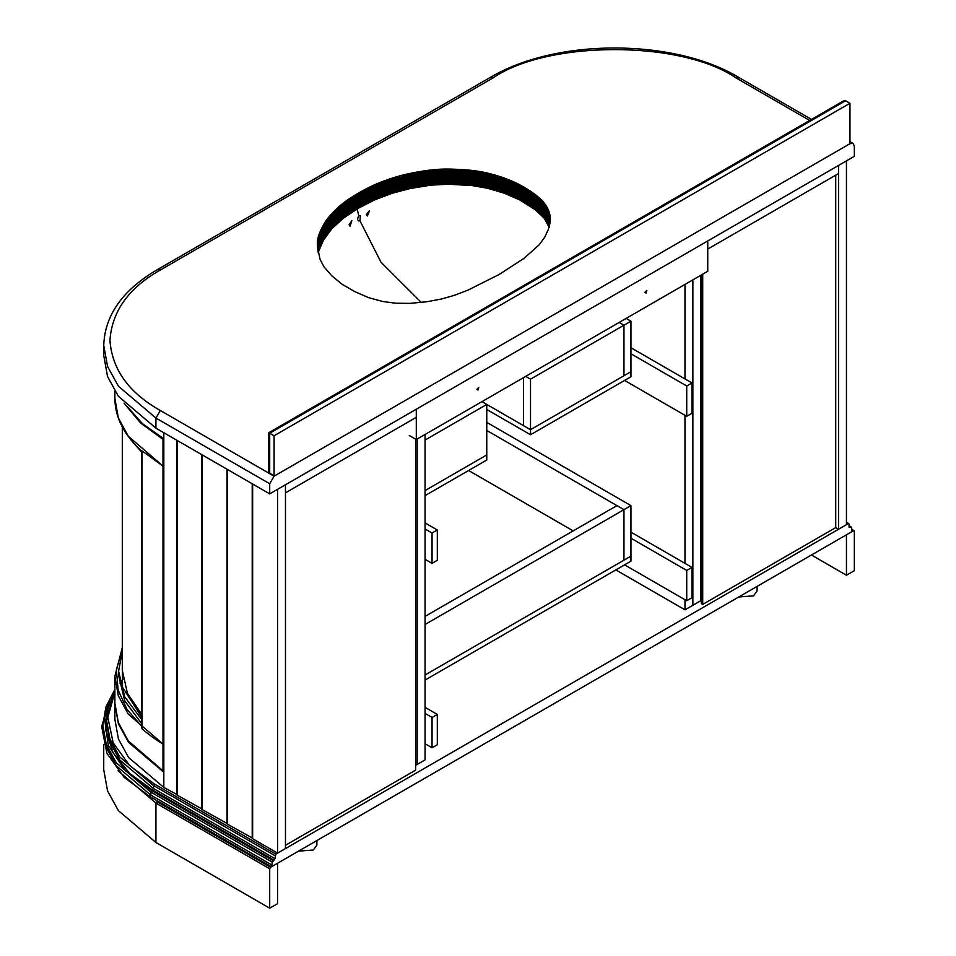 <?xml version="1.0" encoding="UTF-8"?>
<svg xmlns="http://www.w3.org/2000/svg" width="956" height="956" viewBox="0 0 956 956"><rect width="100%" height="100%" fill="white"/><g stroke="black" fill="none" stroke-linecap="round" stroke-linejoin="round"><path stroke-width="1.43" d="M269.712 473.65L269.712 433.235L274.085 435.757L849.956 103.284L845.582 100.762L843.395 100.978L268.803 432.71L268.803 472.395L274.085 476.184L274.085 435.757M269.712 483.76L269.712 493.87L155.936 428.18L155.936 418.071L160.321 410.494C128.857 392.808 112.055 369.398 109.928 340.264C112.055 311.13 128.857 287.708 160.321 270.034L157.226 269.723C122.643 290.015 104.813 315.217 103.738 345.319L107.526 366.399L118.401 386.188L155.936 418.071L269.712 483.76L274.085 476.184L849.956 143.711L849.956 103.284M499.199 274.456L468.082 290.086L454.315 295.344L441.23 299.061L426.472 301.809L409.849 303.375L395.641 303.219L382.723 301.499L368.395 297.567L354.604 291.52L342.212 284.314L331.911 275.937L324.06 266.891L320.093 259.446L317.547 247.329L317.918 238.403L320.451 230.91L325.554 221.529L330.788 214.706L338.077 207.428L347.148 200.222L358.249 193.16L379.52 182.68L404.818 174.566L433.08 169.75L456.299 169.284L482.696 172.02L507.947 179.441L528.214 189.73L537.774 196.589L543.701 202.421L547.788 208.683L549.939 215.22L550.059 222.186L548.218 229.715L544.765 237.112L539.375 244.617L524.079 258.287L499.199 274.456M549.15 212.053L549.15 227.217L544.06 218.028L534.834 209.436L519.383 199.756L504.075 193.16L487.668 188.272L472.192 185.584L448.34 184.209L430.857 185.153L410.016 188.559L392.737 193.088L374.991 199.744L358.679 208.061L343.993 217.693L332.079 228.436L323.522 240.004L318.217 252.288L318.217 237.136M358.679 208.061L358.679 192.909M160.321 410.494L274.085 476.184L849.956 143.711L853.051 143.4L854.329 146.232L854.329 156.342L269.712 493.87M155.936 428.18L118.401 396.286L107.526 376.509L103.738 355.417L103.738 345.319M349.585 225.724L349.107 224.66L351.82 220.74L350.075 226.166L349.585 225.724M358.751 215.578L360.364 215.566L359.982 220.836L358.44 220.884L357.436 219.366L358.751 215.578L357.126 208.994M366.65 215.172L366.351 214.407L369.494 210.738L367.403 215.96L366.65 215.172M421.249 302.466L381.038 262.291L359.982 220.836M425.062 680.063L630.936 561.196L630.936 505.616L486.759 422.373M486.759 430.463L623.945 509.656L623.945 560.192L425.062 675.008L630.936 556.153L623.945 560.192L623.945 509.656L630.936 505.616M425.062 743.732L432.052 747.771L432.052 717.454L425.062 713.415M432.052 717.454L437.31 714.431L425.062 707.356M432.052 747.771L437.31 744.748L437.31 714.431M624.591 564.865L686.731 600.738L691.989 597.703L691.989 567.386L630.936 532.145M691.989 567.386L686.731 570.421L630.936 538.204M686.731 600.738L686.731 570.421M468.595 470.507L573.182 530.879M425.062 495.638L486.759 460.015L486.759 404.436L530.52 429.698L530.52 434.753L486.759 409.491M525.704 376.389L530.52 379.174L530.52 429.698L630.936 371.717L630.936 321.192L626.132 318.408M425.062 490.583L486.759 454.96L425.062 490.583M530.52 434.753L630.936 376.772L630.936 371.717L623.945 375.756L623.945 325.231L630.936 321.192M425.062 559.308L432.052 563.347L432.052 533.03L425.062 528.991M432.052 533.03L437.31 529.994L425.062 522.92M432.052 563.347L437.31 560.312L437.31 529.994M624.591 380.44L686.731 416.314L691.989 413.279L691.989 382.962L630.936 347.721M691.989 382.962L686.731 385.997L630.936 353.78M686.731 416.314L686.731 385.997M619.13 322.459L623.945 325.231L619.13 322.459M835.735 175.163L835.735 527.604L702.708 604.407L701.393 603.642L701.393 274.958M277.587 853.122L285.462 848.581L285.462 484.776L277.587 489.317L277.587 853.122L252.647 838.723L252.647 484.011M409.299 435.506L416.302 439.545L707.739 271.289L707.739 240.972L707.739 249.062L838.579 173.526L838.579 165.436L838.579 529.242L835.735 527.604M416.302 439.545L416.302 409.228L285.462 484.776L285.462 492.854L416.302 417.318L416.302 409.228L846.454 160.895L846.454 524.689L838.579 529.242M252.647 838.221L227.492 824.192L227.492 469.492M227.492 823.69L202.325 809.672L202.325 454.96M202.325 809.17L177.159 795.141L177.159 440.429M177.159 794.639L163.823 787.433L128.618 757.534L118.424 738.988L114.875 719.223L114.875 703.7M701.393 452.439L700.736 452.188M701.393 437.286L700.736 437.035M163.823 787.433L163.823 432.733M163.823 772.281L128.618 742.382L118.424 723.835L114.875 704.07M126.073 405.296L142.504 423.711L163.823 438.792M201.883 809.421L201.883 454.709M252.205 838.472L252.205 483.76M227.05 823.941L227.05 469.241M176.729 794.89L176.729 440.178M415.645 765.338L425.062 759.9L425.062 434.502M417.175 764.453L417.175 439.043L417.175 764.453M615.843 569.919L684.986 609.832L692.861 605.291L692.861 279.881L692.861 605.291L700.736 600.738L700.736 275.34M684.986 609.832L684.986 599.723M684.986 563.347L684.986 415.298M684.986 378.923L684.986 284.434M425.062 440.059L486.759 404.436L481.944 401.651M523.518 377.656L523.518 425.659L530.52 429.698L623.945 375.756L623.945 325.231L530.52 379.174M425.062 624.483L623.945 509.656L616.943 505.616L425.062 616.405M476.913 389.403L478.777 387.431L478 390.036L476.913 389.403M644.942 292.393L646.806 290.421L646.041 293.014L644.942 292.393M285.462 845.295L415.645 770.13L415.645 439.174M702.708 604.407L702.708 274.193M141.739 714.287L127.435 693.399L122.296 670.216L122.296 427.009M142.408 451.124L162.998 466.11L162.998 439.33L140.628 423.042L124.065 403.145M141.858 728.042L141.858 451.28C124.101 435.243 115.102 417.605 114.875 398.377L118.317 417.856L128.271 436.223L162.998 466.11L162.998 770.799L128.271 740.912L118.317 722.533L114.875 703.054L114.875 676.274L118.317 695.753L128.271 714.132L162.998 744.019C155.995 739.896 149.017 734.829 142.05 728.831L142.05 451.256M141.858 723.788L124.782 700.987L118.592 675.271L118.592 671.22L124.782 696.936L141.858 719.749M141.858 719.486L141.739 452.152L132.549 441.851M141.918 719.569L142.313 717.777M163.823 438.864L162.998 439.33M162.998 770.799L163.823 770.333M701.393 436.283L700.736 436.032M846.454 522.669L849.083 524.187L848.199 523.685L275.842 854.138L274.969 858.679L272.341 862.216L271.468 866.769L852.585 531.261L851.7 530.759L852.585 531.261L851.7 530.759L851.7 527.724L850.828 527.222L851.7 527.724M849.083 524.187L849.083 527.222L850.828 527.222L849.083 526.206M109.57 700.127L101.671 726.572L106.941 753.34L124.172 777.359L149.817 796.539L271.468 866.769M269.712 908.2L277.587 903.647L277.587 863.232L270.584 867.271L269.712 868.789L269.712 908.2L155.936 842.511L118.401 810.628L107.526 790.839L103.738 769.759L103.738 744.605M846.454 575.225L846.454 534.798L853.457 530.759L854.329 531.261L854.329 570.672L846.454 575.225L811.441 555.006M851.7 529.744L854.329 531.261M316.902 840.539L316.902 845.044L313.329 850.015L298.583 851.115M310.664 844.136L315.349 841.435M738.797 596.962L753.543 595.863L757.116 590.892L757.116 586.387M755.563 587.271L750.878 589.983M269.712 433.235L845.582 100.762M317.356 244.007L317.356 243.374M317.368 244.282L317.368 243.123M317.368 244.557L317.368 242.872M317.38 244.832L317.38 242.621M317.392 245.106L317.392 242.37M317.404 245.393L317.404 242.119M317.416 245.68L317.416 241.868M317.44 245.967L317.44 241.617M317.464 246.266L317.464 241.378M317.488 246.576L317.488 241.127M317.512 246.875L317.512 240.888M317.535 247.198L317.535 240.637M317.571 247.508L317.571 240.386M317.607 247.843L317.607 240.147M317.643 248.178L317.643 239.896M317.679 248.512L317.679 239.645M317.727 248.859L317.727 239.394M317.774 249.205L317.774 239.155M317.822 249.564L317.822 238.904M317.87 249.922L317.87 238.653M317.918 250.281L317.918 238.403M317.978 250.663L317.978 238.152M318.037 251.034L318.037 237.901M318.097 251.416L318.097 237.638M318.157 252.551L318.157 237.387M318.288 252.037L318.288 236.885M318.36 251.786L318.36 236.622M318.432 251.536L318.432 236.371M318.503 251.273L318.503 236.12M318.587 251.022L318.587 235.857M318.659 250.759L318.659 235.606M318.742 250.508L318.742 235.343M318.826 250.245L318.826 235.092M318.922 249.994L318.922 234.829M319.005 249.731L319.005 234.567M319.089 249.468L319.089 234.316M319.185 249.217L319.185 234.053M319.28 248.954L319.28 233.79M319.376 248.691L319.376 233.539M319.483 248.429L319.483 233.276M319.579 248.166L319.579 233.013M319.686 247.915L319.686 232.75M319.782 247.652L319.782 232.487M319.89 247.389L319.89 232.224M319.997 247.126L319.997 231.961M320.117 246.863L320.117 231.699M320.224 246.6L320.224 231.436M320.344 246.337L320.344 231.173M320.451 246.074L320.451 230.91M320.571 245.8L320.571 230.647M320.69 245.537L320.69 230.384M320.81 245.274L320.81 230.121M320.941 245.011L320.941 229.846M321.061 244.748L321.061 229.583M321.192 244.473L321.192 229.321M321.312 244.21L321.312 229.058M321.443 243.947L321.443 228.783M321.575 243.684L321.575 228.52M321.706 243.41L321.706 228.257M321.837 243.147L321.837 227.994M321.969 242.884L321.969 227.719M322.112 242.621L322.112 227.456M322.244 242.358L322.244 227.193M322.387 242.095L322.387 226.931M322.519 241.832L322.519 226.668M322.662 241.569L322.662 226.405M322.805 241.306L322.805 226.142M322.949 241.043L322.949 225.891M323.092 240.781L323.092 225.628M323.236 240.518L323.236 225.365M323.379 240.267L323.379 225.102M323.522 240.004L323.522 224.851M323.678 239.741L323.678 224.588M323.821 239.49L323.821 224.325M323.976 239.227L323.976 224.074M324.132 238.976L324.132 223.812M324.275 238.713L324.275 223.561M324.431 238.462L324.431 223.31M324.598 238.211L324.598 223.047M324.753 237.948L324.753 222.796M324.909 237.697L324.909 222.545M325.064 237.446L325.064 222.294M325.231 237.196L325.231 222.031M325.399 236.945L325.399 221.78M325.554 236.694L325.554 221.529M325.721 236.443L325.721 221.278M325.888 236.192L325.888 221.027M326.056 235.941L326.056 220.776M326.235 235.69L326.235 220.537M326.402 235.439L326.402 220.286M326.582 235.2L326.582 220.035M326.749 234.949L326.749 219.784M326.928 234.698L326.928 219.545M327.107 234.459L327.107 219.294M327.287 234.208L327.287 219.055M327.466 233.969L327.466 218.805M327.645 233.718L327.645 218.566M327.824 233.479L327.824 218.315M328.016 233.24L328.016 218.076M328.207 232.989L328.207 217.837M328.386 232.75L328.386 217.598M328.577 232.511L328.577 217.347M328.768 232.272L328.768 217.108M328.972 232.021L328.972 216.869M329.163 231.782L329.163 216.63M329.354 231.543L329.354 216.391M329.557 231.304L329.557 216.14M329.76 231.065L329.76 215.901M329.963 230.826L329.963 215.662M330.167 230.587L330.167 215.423M330.37 230.348L330.37 215.184M330.585 230.109L330.585 214.945M330.788 229.87L330.788 214.706M331.003 229.631L331.003 214.467M331.218 229.392L331.218 214.228M331.433 229.153L331.433 213.989M331.648 228.914L331.648 213.75M331.863 228.675L331.863 213.511M332.079 228.436L332.079 213.272M332.306 228.197L332.306 213.045M332.533 227.958L332.533 212.806M332.748 227.719L332.748 212.567M332.975 227.492L332.975 212.328M333.202 227.253L333.202 212.089M333.441 227.014L333.441 211.862M333.668 226.775L333.668 211.623M333.895 226.548L333.895 211.384M334.134 226.309L334.134 211.156M334.373 226.07L334.373 210.918M334.612 225.843L334.612 210.679M334.839 225.604L334.839 210.451M335.09 225.377L335.09 210.212M335.329 225.138L335.329 209.985M335.568 224.899L335.568 209.746M335.819 224.672L335.819 209.507M336.058 224.433L336.058 209.28M336.309 224.206L336.309 209.053M336.56 223.979L336.56 208.814M336.811 223.74L336.811 208.587M337.062 223.513L337.062 208.348M337.313 223.274L337.313 208.121M337.564 223.047L337.564 207.894M337.827 222.82L337.827 207.655M338.077 222.593L338.077 207.428M338.34 222.354L338.34 207.201M338.591 222.127L338.591 206.974M338.854 221.9L338.854 206.747M339.117 221.673L339.117 206.508M339.38 221.445L339.38 206.281M339.643 221.218L339.643 206.054M339.906 220.991L339.906 205.839M340.169 220.764L340.169 205.612M340.444 220.537L340.444 205.385M340.706 220.322L340.706 205.158M340.969 220.095L340.969 204.943M341.244 219.868L341.244 204.715M341.519 219.653L341.519 204.488M341.782 219.426L341.782 204.273M342.057 219.211L342.057 204.058M342.332 218.996L342.332 203.831M342.606 218.769L342.606 203.616M342.881 218.554L342.881 203.401M343.156 218.338L343.156 203.174M343.443 218.123L343.443 202.959M343.718 217.908L343.718 202.744M343.993 217.693L343.993 202.529M344.28 217.478L344.28 202.314M344.566 217.263L344.566 202.098M344.841 217.048L344.841 201.895M345.128 216.833L345.128 201.68M345.415 216.63L345.415 201.465M345.702 216.415L345.702 201.262M345.988 216.211L345.988 201.047M346.275 215.996L346.275 200.844M346.574 215.793L346.574 200.629M346.861 215.59L346.861 200.425M347.148 215.375L347.148 200.222M347.446 215.172L347.446 200.019M347.745 214.969L347.745 199.804M348.032 214.765L348.032 199.601M348.331 214.562L348.331 199.398M348.629 214.359L348.629 199.195M348.94 214.156L348.94 198.991M349.239 213.953L349.239 198.788M349.549 213.75L349.549 198.585M349.86 213.547L349.86 198.382M350.171 213.331L350.171 198.179M350.482 213.128L350.482 197.976M350.804 212.925L350.804 197.773M351.127 212.722L351.127 197.557M351.438 212.519L351.438 197.354M351.76 212.316L351.76 197.151M352.095 212.101L352.095 196.948M352.417 211.897L352.417 196.745M352.752 211.694L352.752 196.53M353.075 211.479L353.075 196.327M353.409 211.276L353.409 196.123M353.744 211.073L353.744 195.908M354.079 210.858L354.079 195.705M354.425 210.655L354.425 195.49M354.76 210.44L354.76 195.287M355.106 210.236L355.106 195.072M355.453 210.021L355.453 194.869M355.799 209.818L355.799 194.654M356.146 209.603L356.146 194.438M356.492 209.388L356.492 194.235M356.839 209.173L356.839 194.02M357.185 208.97L357.185 193.805M357.544 208.755L357.544 193.59M357.891 208.539L357.891 193.375M358.249 208.324L358.249 193.16M359.133 207.811L359.133 192.658M359.504 207.607L359.504 192.455M359.874 207.404L359.874 192.252M360.245 207.201L360.245 192.048M360.615 206.998L360.615 191.845M360.974 206.795L360.974 191.642M361.344 206.592L361.344 191.439M361.715 206.4L361.715 191.236M362.073 206.197L362.073 191.033M362.444 205.994L362.444 190.841M362.802 205.803L362.802 190.638M363.161 205.6L363.161 190.447M363.531 205.409L363.531 190.244M363.889 205.217L363.889 190.053M364.248 205.026L364.248 189.862M364.606 204.823L364.606 189.67M364.965 204.632L364.965 189.479M365.323 204.453L365.323 189.288M365.682 204.261L365.682 189.097M366.04 204.07L366.04 188.918M366.399 203.879L366.399 188.726M366.745 203.7L366.745 188.535M367.104 203.509L367.104 188.356M367.463 203.329L367.463 188.177M367.821 203.15L367.821 187.997M368.168 202.971L368.168 187.806M368.526 202.791L368.526 187.627M368.873 202.612L368.873 187.46M369.231 202.433L369.231 187.28M369.59 202.266L369.59 187.101M369.936 202.086L369.936 186.934M370.295 201.919L370.295 186.755M370.641 201.74L370.641 186.587M371 201.573L371 186.42M371.346 201.405L371.346 186.253M371.705 201.238L371.705 186.073M372.063 201.071L372.063 185.906M372.422 200.903L372.422 185.739M372.792 200.736L372.792 185.572M373.151 200.569L373.151 185.416M373.521 200.401L373.521 185.249M373.88 200.234L373.88 185.082M374.25 200.079L374.25 184.914M374.621 199.912L374.621 184.747M374.991 199.744L374.991 184.592M375.361 199.589L375.361 184.424M375.732 199.422L375.732 184.269M376.102 199.266L376.102 184.102M376.473 199.099L376.473 183.946M376.855 198.944L376.855 183.779M377.238 198.788L377.238 183.624M377.608 198.621L377.608 183.468M377.99 198.466L377.99 183.313M378.373 198.31L378.373 183.146M378.755 198.155L378.755 182.99M379.138 198L379.138 182.835M379.52 197.844L379.52 182.68M379.914 197.689L379.914 182.524M380.297 197.534L380.297 182.369M380.691 197.378L380.691 182.214M381.074 197.223L381.074 182.07M381.468 197.067L381.468 181.915M381.862 196.924L381.862 181.76M382.257 196.769L382.257 181.604M382.651 196.613L382.651 181.461M383.045 196.47L383.045 181.305M383.44 196.315L383.44 181.162M383.834 196.171L383.834 181.007M384.24 196.016L384.24 180.863M384.635 195.872L384.635 180.708M385.041 195.729L385.041 180.565M385.435 195.574L385.435 180.421M385.842 195.43L385.842 180.278M386.236 195.287L386.236 180.134M386.642 195.144L386.642 179.991M387.049 195L387.049 179.847M387.443 194.857L387.443 179.704M387.849 194.725L387.849 179.561M388.255 194.582L388.255 179.417M388.662 194.438L388.662 179.286M389.068 194.295L389.068 179.142M389.474 194.164L389.474 178.999M389.881 194.032L389.881 178.868M390.287 193.889L390.287 178.736M390.693 193.757L390.693 178.593M391.1 193.626L391.1 178.461M391.506 193.482L391.506 178.33M391.912 193.351L391.912 178.198M392.33 193.22L392.33 178.067M392.737 193.088L392.737 177.936M393.143 192.969L393.143 177.804M393.561 192.837L393.561 177.673M393.968 192.706L393.968 177.553M394.374 192.574L394.374 177.422M394.792 192.455L394.792 177.29M395.198 192.323L395.198 177.171M395.617 192.204L395.617 177.051M396.035 192.084L396.035 176.92M396.441 191.965L396.441 176.8M396.86 191.833L396.86 176.681M397.278 191.714L397.278 176.561M397.684 191.594L397.684 176.442M398.102 191.487L398.102 176.322M398.521 191.367L398.521 176.203M398.939 191.248L398.939 176.095M399.357 191.128L399.357 175.976M399.763 191.021L399.763 175.856M400.182 190.901L400.182 175.749M400.6 190.794L400.6 175.641M401.018 190.686L401.018 175.522M401.436 190.579L401.436 175.414M401.867 190.471L401.867 175.306M402.285 190.352L402.285 175.199M402.703 190.256L402.703 175.091M403.121 190.148L403.121 174.984M403.552 190.041L403.552 174.876M403.97 189.933L403.97 174.781M404.4 189.838L404.4 174.673M404.818 189.73L404.818 174.566M405.248 189.623L405.248 174.47M405.679 189.527L405.679 174.374M406.109 189.431L406.109 174.267M406.539 189.324L406.539 174.171M406.969 189.228L406.969 174.076M407.399 189.133L407.399 173.968M407.83 189.037L407.83 173.873M408.272 188.941L408.272 173.777M408.702 188.846L408.702 173.681M409.144 188.75L409.144 173.598M409.574 188.655L409.574 173.502M410.016 188.559L410.016 173.406M410.459 188.475L410.459 173.311M410.901 188.38L410.901 173.227M411.331 188.296L411.331 173.132M411.785 188.201L411.785 173.048M412.227 188.117L412.227 172.952M412.669 188.021L412.669 172.869M413.112 187.938L413.112 172.785M413.566 187.854L413.566 172.689M414.008 187.77L414.008 172.606M414.45 187.687L414.45 172.522M414.904 187.591L414.904 172.439M415.358 187.507L415.358 172.355M415.812 187.436L415.812 172.271M416.254 187.352L416.254 172.188M416.708 187.268L416.708 172.104M417.163 187.185L417.163 172.032M417.617 187.101L417.617 171.949M418.083 187.029L418.083 171.865M418.537 186.946L418.537 171.793M418.991 186.874L418.991 171.71M419.445 186.79L419.445 171.638M419.911 186.719L419.911 171.554M420.377 186.635L420.377 171.483M420.831 186.563L420.831 171.411M421.297 186.492L421.297 171.327M421.751 186.42L421.751 171.255M422.217 186.348L422.217 171.184M422.671 186.277L422.671 171.112M423.138 186.205L423.138 171.04M423.592 186.133L423.592 170.969M424.058 186.061L424.058 170.897M424.512 185.99L424.512 170.837M424.966 185.93L424.966 170.766M425.42 185.858L425.42 170.706M425.886 185.799L425.886 170.634M426.34 185.727L426.34 170.574M426.794 185.667L426.794 170.515M427.248 185.607L427.248 170.443M427.702 185.548L427.702 170.383M428.157 185.488L428.157 170.323M428.599 185.428L428.599 170.276M429.053 185.368L429.053 170.216M429.507 185.321L429.507 170.156M429.961 185.261L429.961 170.108M430.403 185.213L430.403 170.049M430.857 185.153L430.857 170.001M431.299 185.106L431.299 169.941M431.742 185.058L431.742 169.893M432.196 185.01L432.196 169.845M432.638 184.962L432.638 169.798M433.08 184.914L433.08 169.75M433.522 184.867L433.522 169.714M433.964 184.831L433.964 169.666M434.406 184.783L434.406 169.63M434.849 184.747L434.849 169.582M435.291 184.699L435.291 169.547M435.733 184.663L435.733 169.511M436.175 184.627L436.175 169.475M436.605 184.592L436.605 169.439M437.047 184.556L437.047 169.403M437.478 184.532L437.478 169.367M437.92 184.496L437.92 169.343M438.35 184.472L438.35 169.308M438.78 184.448L438.78 169.284M439.21 184.412L439.21 169.26M439.64 184.389L439.64 169.236M440.071 184.365L440.071 169.212M440.501 184.353L440.501 169.188M440.931 184.329L440.931 169.164M441.361 184.305L441.361 169.152M441.791 184.293L441.791 169.128M442.21 184.281L442.21 169.116M442.64 184.269L442.64 169.104M443.07 184.245L443.07 169.093M443.488 184.245L443.488 169.081M443.919 184.233L443.919 169.069M444.361 184.221L444.361 169.069M444.791 184.221L444.791 169.057M445.233 184.209L445.233 169.057M445.663 184.209L445.663 169.045M446.105 184.209L446.105 169.045M446.548 184.209L446.548 169.045M446.99 184.209L446.99 169.045M447.444 184.209L447.444 169.045M447.886 184.209L447.886 169.057M448.34 184.209L448.34 169.057M448.794 184.221L448.794 169.057M449.248 184.221L449.248 169.069M449.702 184.233L449.702 169.069M450.168 184.245L450.168 169.081M450.623 184.257L450.623 169.093M451.089 184.257L451.089 169.104M451.555 184.269L451.555 169.116M452.021 184.293L452.021 169.128M452.487 184.305L452.487 169.14M452.953 184.317L452.953 169.152M453.431 184.329L453.431 169.176M453.897 184.353L453.897 169.188M454.375 184.365L454.375 169.212M454.853 184.389L454.853 169.224M455.331 184.4L455.331 169.248M455.809 184.424L455.809 169.272M456.299 184.448L456.299 169.284M456.777 184.472L456.777 169.308M457.267 184.496L457.267 169.332M457.757 184.52L457.757 169.355M458.247 184.544L458.247 169.379M458.737 184.568L458.737 169.403M459.215 184.592L459.215 169.427M459.705 184.616L459.705 169.451M460.183 184.639L460.183 169.475M460.661 184.663L460.661 169.511M461.151 184.687L461.151 169.535M461.629 184.723L461.629 169.559M462.095 184.747L462.095 169.594M462.573 184.783L462.573 169.618M463.051 184.807L463.051 169.654M463.517 184.843L463.517 169.678M463.995 184.867L463.995 169.714M464.461 184.902L464.461 169.738M464.927 184.938L464.927 169.774M465.393 184.974L465.393 169.81M465.859 184.998L465.859 169.845M466.325 185.034L466.325 169.881M466.791 185.07L466.791 169.917M467.245 185.117L467.245 169.953M467.699 185.153L467.699 169.989M468.165 185.189L468.165 170.037M468.619 185.225L468.619 170.072M469.073 185.273L469.073 170.108M469.515 185.309L469.515 170.156M469.97 185.356L469.97 170.192M470.412 185.404L470.412 170.24M470.866 185.44L470.866 170.288M471.308 185.488L471.308 170.335M471.75 185.536L471.75 170.383M472.192 185.584L472.192 170.431M472.623 185.631L472.623 170.479M473.065 185.679L473.065 170.526M473.495 185.739L473.495 170.574M473.937 185.787L473.937 170.622M474.367 185.834L474.367 170.682M474.797 185.894L474.797 170.742M475.216 185.954L475.216 170.789M475.646 186.002L475.646 170.849M476.064 186.061L476.064 170.909M476.494 186.121L476.494 170.969M476.913 186.181L476.913 171.028M477.331 186.253L477.331 171.088M477.749 186.312L477.749 171.148M478.155 186.372L478.155 171.22M478.574 186.444L478.574 171.279M478.98 186.504L478.98 171.351M479.398 186.575L479.398 171.423M479.804 186.647L479.804 171.483M480.223 186.719L480.223 171.554M480.629 186.79L480.629 171.638M481.047 186.862L481.047 171.71M481.454 186.946L481.454 171.781M481.872 187.018L481.872 171.865M482.278 187.101L482.278 171.949M482.696 187.185L482.696 172.02M483.103 187.268L483.103 172.104M483.521 187.352L483.521 172.188M483.939 187.436L483.939 172.283M484.345 187.519L484.345 172.367M484.764 187.615L484.764 172.45M485.182 187.699L485.182 172.546M485.588 187.794L485.588 172.63M486.007 187.89L486.007 172.725M486.425 187.985L486.425 172.821M486.831 188.081L486.831 172.916M487.249 188.177L487.249 173.012M487.668 188.272L487.668 173.12M488.086 188.38L488.086 173.215M488.492 188.475L488.492 173.323M488.91 188.583L488.91 173.418M489.329 188.679L489.329 173.526M489.747 188.786L489.747 173.634M490.153 188.894L490.153 173.741M490.571 189.001L490.571 173.849M490.99 189.109L490.99 173.956M491.408 189.228L491.408 174.064M491.814 189.336L491.814 174.171M492.232 189.443L492.232 174.291M492.651 189.563L492.651 174.398M493.069 189.682L493.069 174.518M493.487 189.79L493.487 174.637M493.894 189.909L493.894 174.757M494.312 190.029L494.312 174.876M494.73 190.148L494.73 174.996M495.148 190.268L495.148 175.115M495.567 190.399L495.567 175.235M495.973 190.519L495.973 175.366M496.391 190.638L496.391 175.486M496.809 190.77L496.809 175.605M497.216 190.901L497.216 175.737M497.634 191.021L497.634 175.868M498.04 191.152L498.04 175.988M498.446 191.284L498.446 176.119M498.865 191.403L498.865 176.251M499.271 191.535L499.271 176.382M499.677 191.666L499.677 176.513M500.084 191.798L500.084 176.645M500.49 191.929L500.49 176.776M500.884 192.072L500.884 176.908M501.291 192.204L501.291 177.039M501.697 192.335L501.697 177.183M502.091 192.467L502.091 177.314M502.486 192.61L502.486 177.446M502.892 192.742L502.892 177.589M503.286 192.885L503.286 177.72M503.681 193.028L503.681 177.864M504.075 193.16L504.075 178.007M504.469 193.303L504.469 178.139M504.864 193.447L504.864 178.282M505.246 193.59L505.246 178.425M505.64 193.733L505.64 178.569M506.023 193.877L506.023 178.712M506.405 194.02L506.405 178.856M506.8 194.164L506.8 178.999M507.182 194.307L507.182 179.154M507.564 194.45L507.564 179.298M507.947 194.606L507.947 179.441M508.317 194.749L508.317 179.597M508.7 194.905L508.7 179.74M509.082 195.048L509.082 179.895M509.452 195.203L509.452 180.039M509.823 195.359L509.823 180.194M510.205 195.502L510.205 180.349M510.576 195.657L510.576 180.505M510.946 195.813L510.946 180.66M511.305 195.968L511.305 180.815M511.675 196.123L511.675 180.971M512.046 196.279L512.046 181.126M512.404 196.434L512.404 181.281M512.763 196.601L512.763 181.437M513.133 196.757L513.133 181.592M513.491 196.912L513.491 181.76M513.85 197.079L513.85 181.915M514.209 197.235L514.209 182.082M514.555 197.402L514.555 182.238M514.914 197.557L514.914 182.405M515.26 197.725L515.26 182.56M515.619 197.892L515.619 182.727M515.965 198.059L515.965 182.895M516.312 198.215L516.312 183.062M516.658 198.382L516.658 183.229M517.005 198.549L517.005 183.397M517.339 198.729L517.339 183.564M517.686 198.896L517.686 183.731M518.021 199.063L518.021 183.911M518.367 199.23L518.367 184.078M518.702 199.41L518.702 184.245M519.036 199.577L519.036 184.424M519.383 199.756L519.383 184.604M519.717 199.935L519.717 184.771M520.052 200.115L520.052 184.95M520.387 200.294L520.387 185.129M520.721 200.473L520.721 185.309M521.056 200.652L521.056 185.488M521.379 200.832L521.379 185.679M521.713 201.011L521.713 185.858M522.048 201.202L522.048 186.038M522.382 201.381L522.382 186.229M522.705 201.573L522.705 186.408M523.04 201.764L523.04 186.599M523.362 201.943L523.362 186.79M523.697 202.134L523.697 186.982M524.019 202.325L524.019 187.173M524.342 202.517L524.342 187.364M524.677 202.708L524.677 187.555M524.999 202.911L524.999 187.746M525.322 203.102L525.322 187.938M525.645 203.293L525.645 188.141M525.967 203.497L525.967 188.332M526.29 203.688L526.29 188.535M526.613 203.891L526.613 188.726M526.935 204.082L526.935 188.929M527.258 204.285L527.258 189.133M527.581 204.488L527.581 189.336M527.891 204.692L527.891 189.527M528.214 204.895L528.214 189.73M528.537 205.098L528.537 189.945M528.847 205.301L528.847 190.148M529.17 205.504L529.17 190.352M529.481 205.707L529.481 190.555M529.791 205.922L529.791 190.758M530.102 206.126L530.102 190.961M530.413 206.329L530.413 191.164M530.723 206.532L530.723 191.379M531.034 206.735L531.034 191.582M531.333 206.95L531.333 191.786M531.632 207.153L531.632 191.989M531.942 207.356L531.942 192.204M532.229 207.571L532.229 192.407M532.528 207.775L532.528 192.61M532.827 207.978L532.827 192.825M533.113 208.193L533.113 193.028M533.412 208.396L533.412 193.231M533.699 208.599L533.699 193.447M533.986 208.814L533.986 193.65M534.273 209.017L534.273 193.865M534.547 209.233L534.547 194.068M534.834 209.436L534.834 194.283M535.109 209.651L535.109 194.486M535.384 209.854L535.384 194.701M535.659 210.069L535.659 194.905M535.934 210.272L535.934 195.12M536.197 210.487L536.197 195.323M536.471 210.702L536.471 195.538M536.734 210.906L536.734 195.753M536.997 211.121L536.997 195.956M537.26 211.336L537.26 196.171M537.511 211.539L537.511 196.386M537.774 211.754L537.774 196.589M538.025 211.969L538.025 196.805M538.276 212.172L538.276 197.02M538.515 212.387L538.515 197.235M538.766 212.602L538.766 197.45M539.005 212.818L539.005 197.653M539.256 213.033L539.256 197.868M539.483 213.248L539.483 198.083M539.722 213.451L539.722 198.298M539.961 213.666L539.961 198.513M540.188 213.881L540.188 198.729M540.415 214.096L540.415 198.944M540.642 214.311L540.642 199.159M540.857 214.526L540.857 199.374M541.084 214.742L541.084 199.589M541.299 214.957L541.299 199.804M541.514 215.184L541.514 200.019M541.729 215.399L541.729 200.234M541.933 215.614L541.933 200.449M542.136 215.829L542.136 200.676M542.339 216.044L542.339 200.891M542.542 216.259L542.542 201.107M542.745 216.486L542.745 201.322M542.936 216.701L542.936 201.549M543.128 216.916L543.128 201.764M543.319 217.143L543.319 201.979M543.51 217.359L543.51 202.206M543.701 217.586L543.701 202.421M543.88 217.813L543.88 202.648M544.06 218.028L544.06 202.875M544.239 218.255L544.239 203.102M544.418 218.482L544.418 203.329M544.597 218.709L544.597 203.544M544.765 218.936L544.765 203.771M544.932 219.163L544.932 203.998M545.099 219.39L545.099 204.237M545.267 219.617L545.267 204.465M545.422 219.844L545.422 204.692M545.589 220.083L545.589 204.919M545.745 220.31L545.745 205.158M545.9 220.537L545.9 205.385M546.043 220.776L546.043 205.612M546.199 221.003L546.199 205.851M546.342 221.242L546.342 206.078M546.485 221.469L546.485 206.317M546.629 221.708L546.629 206.556M546.772 221.947L546.772 206.783M546.904 222.174L546.904 207.022M547.035 222.413L547.035 207.261M547.167 222.652L547.167 207.488M547.298 222.891L547.298 207.727M547.418 223.13L547.418 207.966M547.549 223.369L547.549 208.205M547.668 223.608L547.668 208.444M547.788 223.847L547.788 208.683M547.896 224.086L547.896 208.922M548.015 224.325L548.015 209.161M548.123 224.564L548.123 209.4M548.23 224.803L548.23 209.639M548.338 225.042L548.338 209.878M548.433 225.281L548.433 210.117M548.541 225.52L548.541 210.368M548.636 225.759L548.636 210.607M548.72 226.01L548.72 210.846M548.816 226.249L548.816 211.085M548.899 226.488L548.899 211.336M548.995 226.727L548.995 211.575M549.067 226.978L549.067 211.814M549.234 227.456L549.234 212.304M549.306 226.142L549.306 212.543M549.377 225.855L549.377 212.782M549.449 225.568L549.449 213.033M549.509 225.281L549.509 213.272M549.569 225.007L549.569 213.511M549.628 224.72L549.628 213.762M549.688 224.433L549.688 214.001M549.748 224.158L549.748 214.252M549.796 223.883L549.796 214.491M549.843 223.596L549.843 214.73M549.891 223.322L549.891 214.981M549.939 223.047L549.939 215.22M549.975 222.784L549.975 215.459M550.011 222.509L550.011 215.709M550.047 222.246L550.047 215.948M550.082 221.971L550.082 216.187M550.106 221.708L550.106 216.438M550.13 221.445L550.13 216.677M550.154 221.183L550.154 216.928M550.178 220.92L550.178 217.179M550.202 220.669L550.202 217.418M550.214 220.406L550.214 217.669M550.226 220.143L550.226 217.908M550.238 219.892L550.238 218.159M550.25 219.641L550.25 218.41M550.25 219.378L550.25 218.661M736.18 78.022L739.275 77.723C675.151 38.634 556.703 37.559 489.783 77.723L492.878 78.022C547.633 40.14 681.437 40.14 736.18 78.022L809.66 120.444M160.321 270.034L492.878 78.022M141.739 717.203L122.535 687.256L122.296 653.916M141.858 451.949L134.581 444.122M141.858 726.512L127.005 709.388L118.102 690.041L116.405 669.582L122.296 649.351M114.696 690.961L104.455 717.837L108.315 745.549L125.308 770.584L151.562 790.469L150.69 795.022L272.341 865.252M114.875 689.503L105.877 707.034L102.842 725.293L106.307 747.652L116.273 765.78L150.69 795.022L149.817 796.539M102.842 725.293L106.307 744.616L116.273 762.757L150.69 791.986L272.341 862.216M114.875 692.18L107.825 717.418L113.178 742.872L129.741 765.684L154.191 783.896L275.842 854.138M154.191 783.896L153.319 788.449L274.969 858.679M114.875 690.638L106.546 720.238L106.546 723.274L109.94 742.155L119.679 759.877L153.319 788.449L152.446 789.967L274.085 860.197M106.546 720.238L109.94 739.119L119.679 756.853L153.319 785.414L274.969 855.656M151.562 790.469L273.213 860.699M108.363 706.269L105.602 729.87L113.167 752.946L129.669 773.428L152.446 789.967M270.584 867.271L156.82 801.582L155.936 803.1L155.936 842.511M118.066 770.763L155.936 803.1L269.712 868.789M106.857 714.467L105.327 722.856M853.051 143.4L849.956 141.619M811.477 119.404L739.275 77.723M157.226 269.723L489.783 77.723M114.875 398.377L114.875 391.219M122.296 647.642L114.875 676.274M122.296 651.084L118.592 671.22M849.083 525.788L851.449 527.162M846.454 522.251L848.82 523.625M123.049 679.13L119.882 683.086M854.078 530.7L851.7 529.325"/></g></svg>
